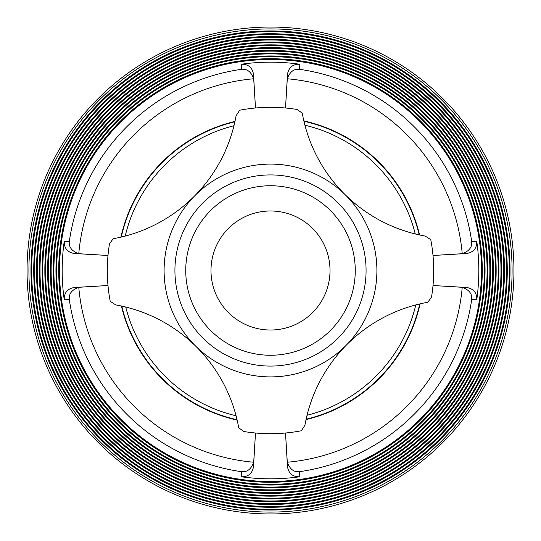 <?xml version="1.0" encoding="UTF-8"?>
<svg xmlns="http://www.w3.org/2000/svg" width="541" height="541" viewBox="0 0 541 541"><rect width="100%" height="100%" fill="white"/><g stroke="black" fill="none" stroke-linecap="round" stroke-linejoin="round"><path stroke-width="0.81" d="M270.5 56.683A213.817 213.817 0 0 0 56.683 270.5A213.817 213.817 0 0 0 270.5 484.317A213.817 213.817 0 0 0 484.317 270.5A213.817 213.817 0 0 0 270.5 56.683M270.5 58.726A211.774 211.774 0 0 0 58.726 270.5A211.774 211.774 0 0 0 270.5 482.274A211.774 211.774 0 0 0 482.274 270.5A211.774 211.774 0 0 0 270.5 58.726M270.5 53.911A216.589 216.589 0 0 0 53.911 270.5A216.589 216.589 0 0 0 270.5 487.089A216.589 216.589 0 0 0 487.089 270.5A216.589 216.589 0 0 0 270.5 53.911M270.5 55.953A214.547 214.547 0 0 0 55.953 270.5A214.547 214.547 0 0 0 270.5 485.047A214.547 214.547 0 0 0 485.047 270.5A214.547 214.547 0 0 0 270.5 55.953M270.5 51.131A219.369 219.369 0 0 0 51.131 270.5A219.369 219.369 0 0 0 270.5 489.869A219.369 219.369 0 0 0 489.869 270.5A219.369 219.369 0 0 0 270.5 51.131M270.5 53.174A217.326 217.326 0 0 0 53.174 270.5A217.326 217.326 0 0 0 270.5 487.826A217.326 217.326 0 0 0 487.826 270.5A217.326 217.326 0 0 0 270.5 53.174M270.5 48.352A222.148 222.148 0 0 0 48.352 270.5A222.148 222.148 0 0 0 270.5 492.648A222.148 222.148 0 0 0 492.648 270.5A222.148 222.148 0 0 0 270.5 48.352M270.5 50.394A220.106 220.106 0 0 0 50.394 270.5A220.106 220.106 0 0 0 270.5 490.606A220.106 220.106 0 0 0 490.606 270.5A220.106 220.106 0 0 0 270.5 50.394M270.5 45.579A224.921 224.921 0 0 0 45.579 270.5A224.921 224.921 0 0 0 270.5 495.421A224.921 224.921 0 0 0 495.421 270.5A224.921 224.921 0 0 0 270.5 45.579M270.5 47.622A222.878 222.878 0 0 0 47.622 270.5A222.878 222.878 0 0 0 270.5 493.378A222.878 222.878 0 0 0 493.378 270.5A222.878 222.878 0 0 0 270.5 47.622M270.5 42.8A227.7 227.7 0 0 0 42.8 270.5A227.7 227.7 0 0 0 270.5 498.2A227.7 227.7 0 0 0 498.2 270.5A227.7 227.7 0 0 0 270.5 42.8M270.5 44.842A225.658 225.658 0 0 0 44.842 270.5A225.658 225.658 0 0 0 270.5 496.158A225.658 225.658 0 0 0 496.158 270.5A225.658 225.658 0 0 0 270.5 44.842M270.5 40.02A230.48 230.48 0 0 0 40.02 270.5A230.48 230.48 0 0 0 270.5 500.98A230.48 230.48 0 0 0 500.98 270.5A230.48 230.48 0 0 0 270.5 40.02M270.5 42.063A228.437 228.437 0 0 0 42.063 270.5A228.437 228.437 0 0 0 270.5 498.937A228.437 228.437 0 0 0 498.937 270.5A228.437 228.437 0 0 0 270.5 42.063M270.5 37.248A233.252 233.252 0 0 0 37.248 270.5A233.252 233.252 0 0 0 270.5 503.752A233.252 233.252 0 0 0 503.752 270.5A233.252 233.252 0 0 0 270.5 37.248M270.5 39.29A231.21 231.21 0 0 0 39.29 270.5A231.21 231.21 0 0 0 270.5 501.71A231.21 231.21 0 0 0 501.71 270.5A231.21 231.21 0 0 0 270.5 39.29M270.5 34.468A236.032 236.032 0 0 0 34.468 270.5A236.032 236.032 0 0 0 270.5 506.532A236.032 236.032 0 0 0 506.532 270.5A236.032 236.032 0 0 0 270.5 34.468M270.5 36.511A233.989 233.989 0 0 0 36.511 270.5A233.989 233.989 0 0 0 270.5 504.489A233.989 233.989 0 0 0 504.489 270.5A233.989 233.989 0 0 0 270.5 36.511M270.5 31.689A238.811 238.811 0 0 0 31.689 270.5A238.811 238.811 0 0 0 270.5 509.311A238.811 238.811 0 0 0 509.311 270.5A238.811 238.811 0 0 0 270.5 31.689M270.5 33.731A236.769 236.769 0 0 0 33.731 270.5A236.769 236.769 0 0 0 270.5 507.269A236.769 236.769 0 0 0 507.269 270.5A236.769 236.769 0 0 0 270.5 33.731M270.5 28.916A241.584 241.584 0 0 0 28.916 270.5A241.584 241.584 0 0 0 270.5 512.084A241.584 241.584 0 0 0 512.084 270.5A241.584 241.584 0 0 0 270.5 28.916M270.5 30.959A239.541 239.541 0 0 0 30.959 270.5A239.541 239.541 0 0 0 270.5 510.041A239.541 239.541 0 0 0 510.041 270.5A239.541 239.541 0 0 0 270.5 30.959M270.5 513.95A243.45 243.45 0 0 0 513.95 270.5A243.45 243.45 0 0 0 270.5 27.05A243.45 243.45 0 0 0 27.05 270.5A243.45 243.45 0 0 0 270.5 513.95M64.251 299.815C64.034 292.789 67.402 288.678 74.34 287.494L107.99 285.513L78.77 287.298C71.825 289.814 68.673 293.891 69.316 299.545L64.251 299.815A208.326 208.326 0 0 1 64.251 241.185L69.316 241.455C68.673 247.109 71.825 251.193 78.77 253.702L107.99 255.487L74.34 253.506C67.402 252.329 64.041 248.218 64.251 241.185M299.815 476.749C292.789 476.966 288.678 473.598 287.494 466.66L285.513 433.01L287.298 462.23C289.814 469.175 293.891 472.327 299.545 471.684L299.815 476.749A208.326 208.326 0 0 1 241.185 476.749L241.455 471.684C247.109 472.327 251.193 469.175 253.702 462.23L255.487 433.01L253.506 466.66C252.329 473.598 248.218 476.959 241.185 476.749M270.5 59.51A210.99 210.99 0 0 0 59.51 270.5A210.99 210.99 0 0 0 270.5 481.49A210.99 210.99 0 0 0 481.49 270.5A210.99 210.99 0 0 0 270.5 59.51M241.185 64.251C248.211 64.034 252.322 67.402 253.506 74.34L255.487 107.99L253.702 78.77C251.186 71.825 247.109 68.673 241.455 69.316L241.185 64.251A208.326 208.326 0 0 1 299.815 64.251L299.545 69.316C293.891 68.673 289.807 71.825 287.298 78.77L285.513 107.99L287.494 74.34C288.671 67.402 292.782 64.041 299.815 64.251M121.394 306.03A153.286 153.286 0 0 0 237.147 420.107M234.97 121.394A153.286 153.286 0 0 0 120.893 237.147M419.606 234.97A153.286 153.286 0 0 0 303.853 120.893M306.03 419.606A153.286 153.286 0 0 0 420.107 303.853M476.749 241.185C476.966 248.211 473.598 252.322 466.66 253.506L433.01 255.487L462.23 253.702C469.175 251.186 472.327 247.109 471.684 241.455L476.749 241.185A208.326 208.326 0 0 1 476.749 299.815C476.959 292.782 473.598 288.671 466.66 287.494L433.01 285.513L462.23 287.298C469.175 289.807 472.327 293.891 471.684 299.545A203.267 203.267 0 0 1 299.545 471.684M186.861 398.521A152.92 152.92 0 0 0 237.053 419.721A152.92 152.92 0 0 1 121.779 306.111M121.279 237.053A152.92 152.92 0 0 1 234.889 121.779M303.947 121.279A152.92 152.92 0 0 1 419.221 234.889A152.92 152.92 0 0 0 354.139 142.479M419.721 303.947A152.92 152.92 0 0 1 306.111 419.221A152.92 152.92 0 0 0 419.721 303.947M271.197 366.074A95.574 95.574 0 0 1 174.926 271.197A95.574 95.574 0 0 1 269.803 174.926A95.574 95.574 0 0 1 366.074 269.803A95.574 95.574 0 0 1 271.197 366.074A95.574 95.574 0 0 0 366.074 269.803A95.574 95.574 0 0 0 269.803 174.926M270.067 210.99A59.51 59.51 0 0 1 330.01 270.067A59.51 59.51 0 0 1 270.933 330.01A59.51 59.51 0 0 1 210.99 270.933A59.51 59.51 0 0 1 270.067 210.99M301.317 430.764A163.199 163.199 0 0 1 243.822 431.508L238.723 427.803A151.838 151.838 0 0 0 115.754 304.921L110.236 301.317A163.199 163.199 0 0 1 109.492 243.822L113.197 238.723A151.838 151.838 0 0 0 236.079 115.754L239.683 110.236A163.199 163.199 0 0 1 297.178 109.492L302.277 113.197A151.838 151.838 0 0 0 425.246 236.079L430.764 239.683A163.199 163.199 0 0 1 431.508 297.178L427.803 302.277A151.838 151.838 0 0 0 304.921 425.246L301.317 430.764M69.316 241.455A203.267 203.267 0 0 1 241.455 69.316M241.455 471.684A203.267 203.267 0 0 1 69.316 299.545M476.749 299.815L471.684 299.545M299.545 69.316A203.267 203.267 0 0 1 471.684 241.455M253.702 78.77A192.461 192.461 0 0 0 78.77 253.702M78.77 287.298A192.461 192.461 0 0 0 253.702 462.23M287.298 462.23A192.461 192.461 0 0 0 462.23 287.298M462.23 253.702A192.461 192.461 0 0 0 287.298 78.77M236.079 415.792A149.316 149.316 0 0 1 125.722 307.031M125.208 236.079A149.316 149.316 0 0 1 233.969 125.722M304.921 125.208A149.316 149.316 0 0 1 415.278 233.969M415.792 304.921A149.316 149.316 0 0 1 307.031 415.278M271.115 355.254A84.754 84.754 0 0 1 185.746 271.115A84.754 84.754 0 0 1 269.885 185.746A84.754 84.754 0 0 1 355.254 269.885A84.754 84.754 0 0 1 271.115 355.254M345.185 194.719A106.394 106.394 0 0 1 271.271 376.894A106.394 106.394 0 0 1 194.719 195.815A106.394 106.394 0 0 1 345.185 194.719"/></g></svg>
